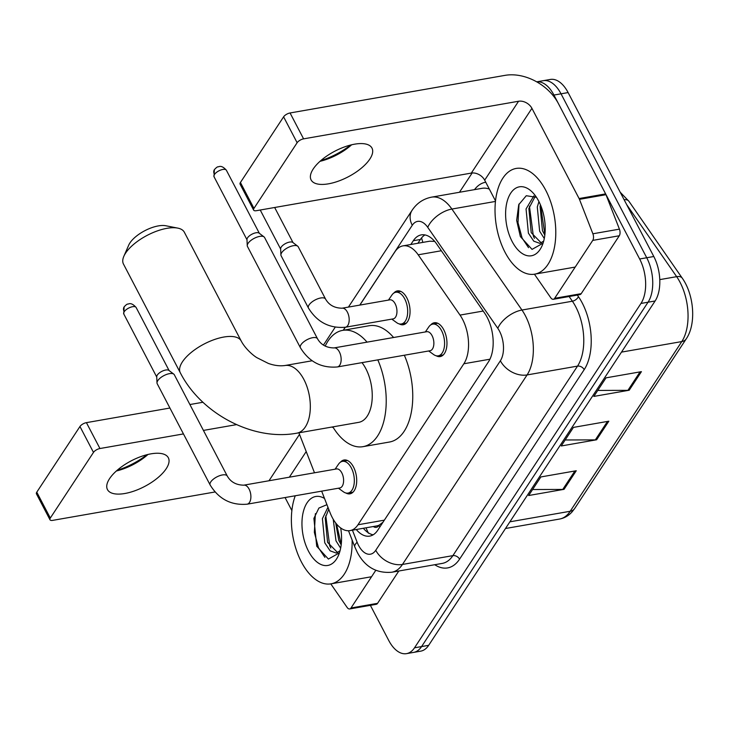 <?xml version="1.0" encoding="UTF-8"?>
<svg xmlns="http://www.w3.org/2000/svg" width="729" height="729" viewBox="0 0 729 729"><rect width="100%" height="100%" fill="white"/><g stroke="black" fill="none" stroke-linecap="round" stroke-linejoin="round"><path stroke-width="1.09" d="M393.824 293.076A17.177 9.404 80.1 0 1 397.387 290.898A17.177 9.404 80.1 0 1 406.855 297.906A17.177 9.404 80.1 0 1 409.844 314.846A17.177 9.404 80.1 0 1 403.301 324.733A17.177 9.404 80.1 0 1 399.219 323.895M430.73 324.924A17.177 9.404 80.1 0 1 434.284 322.756A17.177 9.404 80.1 0 1 443.761 329.763A17.177 9.404 80.1 0 1 446.749 346.694A17.177 9.404 80.1 0 1 440.207 356.581A17.177 9.404 80.1 0 1 436.124 355.743M340.47 462.177A17.177 9.404 80.1 0 1 344.033 459.999A17.177 9.404 80.1 0 1 353.501 467.007A17.177 9.404 80.1 0 1 356.49 483.947A17.177 9.404 80.1 0 1 349.947 493.834A17.177 9.404 80.1 0 1 345.865 492.995M321.662 491.155L330.073 512.697A32.194 17.633 -99.9 0 0 332.233 517.472A32.194 17.633 -99.9 0 0 350.002 530.612A32.194 17.633 -99.9 0 0 357.985 524.771L463.863 363.762A32.194 17.633 -99.9 0 0 460.017 315.092L418.191 254.804A32.194 17.633 -99.9 0 0 402.955 245.873A32.194 17.633 -99.9 0 0 394.972 251.715L359.871 305.096M373.339 526.529A10.735 5.878 -99.9 0 0 379.025 525.399L379.235 525.08A32.194 17.633 80.1 0 1 376.538 525.964L350.002 530.612M434.675 241.381L429.618 241.217L402.955 245.873M379.235 525.08L382.989 522.192M298.954 432.807A32.194 17.633 -99.9 0 0 299.728 434.931L314.5 472.793M345.291 327.257L343.323 330.246M333.244 427.549A17.177 9.404 80.1 0 1 331.914 427.039M356.262 529.509A32.194 17.633 -99.9 0 0 369.721 536.107A32.194 17.633 -99.9 0 0 377.704 530.265L488.485 361.812A32.194 17.633 -99.9 0 0 484.639 313.142L436.534 243.805A32.194 17.633 -99.9 0 0 421.298 234.884A32.194 17.633 -99.9 0 0 413.316 240.716L410.828 244.497M373.148 534.822A32.194 17.633 80.1 0 1 363.343 528.27M536.708 81.839A32.194 17.633 80.1 0 1 553.949 95.052L639.652 258.986A32.194 17.633 80.1 0 1 640.964 303.446L414.509 647.808A32.194 17.633 80.1 0 1 406.527 653.64A32.194 17.633 80.1 0 1 388.757 640.499L370.378 605.334M459.461 192.274L472.146 172.983M536.69 81.83L550.34 79.443A32.194 17.633 80.1 0 1 568.11 92.574L653.804 256.508A32.194 17.633 80.1 0 1 655.116 300.977L428.67 645.329L421.59 646.568A32.194 17.633 80.1 0 1 413.607 652.4A32.194 17.633 80.1 0 0 421.59 646.568L648.045 302.216L421.59 646.568L414.509 647.808M653.804 256.508L646.732 257.747A32.194 17.633 80.1 0 1 648.045 302.216A32.194 17.633 80.1 0 0 646.732 257.747L561.029 93.813L646.732 257.747L639.652 258.986M543.26 80.682A32.194 17.633 80.1 0 1 561.029 93.813A32.194 17.633 80.1 0 0 543.26 80.682M417.908 243.258L420.396 239.477A32.194 17.633 80.1 0 1 424.952 234.929M641.42 371.653L606.036 377.841L593.816 396.421L629.2 390.234L641.42 371.653M597.762 390.425L627.915 390.343A8.584 6.206 33.3 0 0 629.2 390.234M576.247 470.752L540.863 476.939L528.643 495.52L564.036 489.332L576.247 470.752M532.589 489.524L562.752 489.441A8.584 6.206 33.3 0 0 564.036 489.332M608.833 421.198L573.45 427.394L561.23 445.975L596.614 439.778L608.833 421.198M565.175 439.97L595.329 439.888A8.584 6.206 33.3 0 0 596.614 439.778M428.67 645.329A32.194 17.633 80.1 0 1 420.679 651.161L406.527 653.64M352.116 540.007A53.664 29.388 80.1 0 1 331.012 583.838A53.664 29.388 80.1 0 1 301.396 561.941A53.664 29.388 80.1 0 1 295.254 495.775M328.733 509.27L325.216 518.128L327.576 542.34L337.655 552.628M327.959 507.293L322.409 518.62L324.769 542.832L330.137 550.851L336.279 553.056L340.051 550.76M335.686 522.948L338.812 540.38L341.181 544.836M333.217 519.248L335.996 540.863L340.653 548.199M326.938 504.678L318.901 508.058L313.898 518.401L316.714 546.231L328.396 559.061L339.422 552.864M340.68 527.96A34.992 19.154 80.1 0 1 338.675 554.869A34.992 19.154 80.1 0 1 308.485 551.16A34.992 19.154 80.1 0 1 303.811 509.99A34.992 19.154 80.1 0 1 324.533 498.49M336.479 523.932L341.236 544.435M325.79 515.786L329.69 545.739L330.802 548.008M315.384 513.663L314.354 532.38L318.455 547.707L324.888 557.339M117.114 470.333A42.929 18.07 152.4 0 0 147.012 454.705M147.978 454.468A34.345 14.452 -27.6 0 1 116.367 470.989M109.587 478.625A34.345 14.452 152.4 0 0 107.464 489.587A34.345 14.452 152.4 0 0 134.555 490.89A34.345 14.452 152.4 0 0 166.203 468.72A34.345 14.452 152.4 0 0 168.335 457.766A34.345 14.452 152.4 0 0 141.235 456.463A34.345 14.452 152.4 0 0 109.587 478.625M375.754 570.351L351.013 607.977L377.558 603.339A5.367 2.934 80.1 0 1 376.228 604.314L349.683 608.952A5.367 2.934 -99.9 0 0 351.013 607.977M398.818 571.007L377.558 603.339M49.982 519.759L36.45 493.879A5.367 2.26 -27.6 0 1 36.778 492.166L50.31 518.046A5.367 2.26 152.4 0 0 49.982 519.759A5.367 2.26 152.4 0 0 52.698 520.369L215.019 491.975M79.953 426.511A5.367 2.26 -27.6 0 1 86.414 422.647L99.946 448.526A5.367 2.26 152.4 0 0 93.485 452.399L79.953 426.511L36.778 492.166M202.935 402.262L189.895 404.54M169.921 408.03L86.414 422.647M93.485 452.399L50.31 518.046M99.946 448.526L183.453 433.919M203.427 430.42L236.561 424.624M285.066 497.552L291.864 510.573M330.775 583.874L347.15 607.467A5.367 2.934 -99.9 0 0 349.683 608.952M123.839 256.307L128.723 245.135A23.61 9.942 -27.6 0 1 129.935 242.93A23.61 9.942 -27.6 0 1 165.802 225.753L177.767 228.113A34.345 14.452 152.4 0 0 125.598 253.109A34.345 14.452 152.4 0 0 123.839 256.307A34.345 14.452 152.4 0 0 123.474 264.071L180.309 372.783A34.345 14.452 -27.6 0 1 182.432 361.821A34.345 14.452 -27.6 0 1 214.08 339.659A34.345 14.452 -27.6 0 1 241.181 340.953L184.346 232.241A34.345 14.452 152.4 0 0 177.767 228.113M312.149 360.764L284.966 365.521A34.345 18.808 -99.9 0 1 303.92 379.536A34.345 18.808 -99.9 0 1 305.323 426.957A34.345 18.808 -99.9 0 1 296.803 433.181L358.732 422.346A34.345 18.808 -99.9 0 0 371.817 402.572A34.345 18.808 -99.9 0 0 365.849 368.701A34.345 18.808 -99.9 0 0 361.994 362.641M377.804 359.871A59.031 32.322 80.1 0 1 362.987 446.667A59.031 32.322 80.1 0 1 332.834 426.875M404.34 355.233A59.031 32.322 80.1 0 1 389.523 442.02L362.987 446.667M325.198 346.111A59.031 32.322 80.1 0 1 342.639 330.374A59.031 32.322 80.1 0 1 367.042 342.147M342.639 330.374L369.175 325.726A59.031 32.322 80.1 0 1 393.587 337.5M243.768 485.168L336.479 468.947A9.659 5.285 80.1 0 1 341.81 472.884A9.659 5.285 80.1 0 1 343.487 482.416A9.659 5.285 80.1 0 1 339.805 487.974L247.095 504.195A9.659 5.285 80.1 0 0 249.71 502.081A9.659 5.285 80.1 0 0 249.099 489.104A9.659 5.285 80.1 0 0 243.768 485.168C236.196 485.058 230.701 482.015 227.275 476.046L174.322 374.752A9.659 4.064 -27.6 0 0 173.794 374.141A9.659 4.064 -27.6 0 0 169.429 373.658A9.659 4.064 -27.6 0 0 157.801 380.62A9.659 4.064 -27.6 0 0 156.999 382.925A9.659 4.064 -27.6 0 0 157.2 383.709L210.152 484.995A9.659 4.064 -27.6 0 1 210.754 481.915A9.659 4.064 -27.6 0 1 211 481.559A9.659 4.064 -27.6 0 1 219.93 475.59A9.659 4.064 -27.6 0 1 227.275 476.046M335.112 469.184L338.538 464.154A16.102 8.812 80.1 0 1 342.448 461.366A16.102 8.812 80.1 0 1 351.332 467.936A16.102 8.812 80.1 0 1 354.13 483.81A16.102 8.812 80.1 0 1 347.997 493.086A16.102 8.812 80.1 0 1 343.377 491.783L338.438 488.22M156.999 382.925L156.726 376.72A6.98 2.934 -27.6 0 1 157.3 375.061A6.98 2.934 -27.6 0 1 165.702 370.031A6.98 2.934 -27.6 0 1 168.855 370.378L173.794 374.141M334.019 347.924L426.729 331.704A9.659 5.285 80.1 0 1 432.06 335.641A9.659 5.285 80.1 0 1 433.746 345.172A9.659 5.285 80.1 0 1 430.064 350.731L337.354 366.951A9.659 5.285 80.1 0 0 339.969 364.837A9.659 5.285 80.1 0 0 339.349 351.861A9.659 5.285 80.1 0 0 334.019 347.924C326.455 347.815 320.96 344.771 317.534 338.803L264.581 237.508A9.659 4.064 -27.6 0 0 264.053 236.898A9.659 4.064 -27.6 0 0 259.679 236.406A9.659 4.064 -27.6 0 0 248.051 243.377A9.659 4.064 -27.6 0 0 247.249 245.673A9.659 4.064 -27.6 0 0 247.459 246.457L300.412 347.751A9.659 4.064 -27.6 0 1 301.013 344.671A9.659 4.064 -27.6 0 1 301.259 344.316A9.659 4.064 -27.6 0 1 310.18 338.338A9.659 4.064 -27.6 0 1 317.534 338.803M425.362 331.941L428.798 326.902A16.102 8.812 80.1 0 1 432.698 324.123A16.102 8.812 80.1 0 1 441.583 330.684A16.102 8.812 80.1 0 1 444.389 346.567A16.102 8.812 80.1 0 1 438.247 355.834A16.102 8.812 80.1 0 1 433.627 354.54L428.698 350.968M247.249 245.673L246.985 239.477A6.98 2.934 -27.6 0 1 247.559 237.809A6.98 2.934 -27.6 0 1 255.961 232.779A6.98 2.934 -27.6 0 1 259.114 233.134L264.053 236.898M332.907 426.994A16.102 8.812 80.1 0 1 332.324 426.966M342.056 308.203L389.833 299.847A9.659 5.285 80.1 0 1 395.164 303.793A9.659 5.285 80.1 0 1 396.84 313.315A9.659 5.285 80.1 0 1 393.159 318.883L345.391 327.239A9.659 5.285 80.1 0 0 348.006 325.125A9.659 5.285 80.1 0 0 347.387 312.149A9.659 5.285 80.1 0 0 342.056 308.203C334.493 308.094 328.998 305.059 325.571 299.09L298.234 246.803A9.659 4.064 -27.6 0 0 297.714 246.192A9.659 4.064 -27.6 0 0 293.34 245.7A9.659 4.064 -27.6 0 0 280.911 254.968A9.659 4.064 -27.6 0 0 281.112 255.751L308.449 308.039A9.659 4.064 -27.6 0 1 309.296 304.604A9.659 4.064 -27.6 0 1 320.678 297.988A9.659 4.064 -27.6 0 1 325.571 299.09M388.466 300.093L391.892 295.054A16.102 8.812 80.1 0 1 395.801 292.265A16.102 8.812 80.1 0 1 404.686 298.835A16.102 8.812 80.1 0 1 407.484 314.718A16.102 8.812 80.1 0 1 401.351 323.986A16.102 8.812 80.1 0 1 396.731 322.692L391.792 319.12M280.911 254.968L280.638 248.771A6.98 2.934 -27.6 0 1 281.221 247.104A6.98 2.934 -27.6 0 1 289.613 242.074A6.98 2.934 -27.6 0 1 292.776 242.429L297.714 246.192M320.76 160.662A42.929 18.07 152.4 0 0 350.658 145.025M351.624 144.798A34.345 14.452 -27.6 0 1 320.013 161.319M313.233 168.955A34.345 14.452 152.4 0 0 311.101 179.917A34.345 14.452 152.4 0 0 338.201 181.211A34.345 14.452 152.4 0 0 369.849 159.05A34.345 14.452 152.4 0 0 371.981 148.096A34.345 14.452 152.4 0 0 344.881 146.793A34.345 14.452 152.4 0 0 313.233 168.955M592.741 240.397A5.367 2.934 -99.9 0 0 592.887 233.781L579.446 199.336A5.367 2.934 -99.9 0 0 579.09 198.543L605.626 193.896A5.367 2.934 80.1 0 1 605.99 194.698L619.422 229.143A5.367 2.934 80.1 0 1 619.286 235.759L592.741 240.397L554.66 298.307L581.204 293.669A5.367 2.934 80.1 0 1 579.874 294.634L553.329 299.282A5.367 2.934 -99.9 0 0 554.66 298.307M619.286 235.759L581.204 293.669M605.626 193.896L558.46 103.682A42.929 31.046 33.3 0 0 505.033 75.36L290.06 112.968L303.592 138.856L518.565 101.249A10.735 7.764 -146.7 0 1 531.924 108.329L579.09 198.543M253.628 210.089L240.096 184.2A5.367 2.26 -27.6 0 1 240.424 182.496L253.956 208.376A5.367 2.26 152.4 0 0 253.628 210.089A5.367 2.26 152.4 0 0 256.344 210.699L471.317 173.092A10.735 7.764 -146.7 0 1 484.676 180.172L495.51 200.903M303.592 138.856A5.367 2.26 152.4 0 0 297.131 142.729L283.599 116.84L240.424 182.496M283.599 116.84A5.367 2.26 -27.6 0 1 290.06 112.968M297.131 142.729L253.956 208.376M534.421 274.204L550.796 297.797A5.367 2.934 -99.9 0 0 553.329 299.282M545.775 190.333A53.664 29.388 80.1 0 1 555.106 243.258A53.664 29.388 80.1 0 1 534.658 274.159A53.664 29.388 80.1 0 1 505.042 252.27A53.664 29.388 80.1 0 1 495.702 199.336A53.664 29.388 80.1 0 1 516.159 168.435A53.664 29.388 80.1 0 1 545.775 190.333M535.132 196.475L528.862 208.458L531.222 232.669L541.301 242.957M533.883 195.855L526.056 208.95L528.407 233.162L533.783 241.181L539.925 243.386L543.697 241.089M540.471 204.904L540.098 206.489L542.458 230.701L544.827 235.166M538.941 201.596L537.291 206.981L539.642 231.193L544.29 238.52M536.462 197.322L526.274 195.718L518.738 204.712L516.661 220.395L520.36 236.561L532.042 249.382L543.069 243.185M512.132 241.49A34.992 19.154 80.1 0 1 508.724 196.876A34.992 19.154 80.1 0 1 533.2 193.076A34.992 19.154 80.1 0 1 538.685 201.113A34.992 19.154 80.1 0 1 542.312 245.199A34.992 19.154 80.1 0 1 512.132 241.49M540.544 205.077L544.882 234.765M529.436 206.107L533.336 236.068L534.448 238.337M519.03 203.983L518 222.71L522.101 238.037L528.534 247.669M379.025 525.399A32.194 23.282 33.3 0 0 379.882 526.958M421.608 237.836A32.194 23.282 33.3 0 0 422.92 242.383M366.095 527.796A32.194 9.304 158.7 0 0 366.259 528.434L366.013 527.805M384.356 520.16L357.985 524.771M441.346 250.749L418.191 254.804M483.181 311.037L460.017 315.092M489.943 359.206L463.863 363.762M352.426 530.183L357.128 542.239A21.469 11.755 -99.9 0 0 358.577 545.42A21.469 11.755 -99.9 0 0 375.745 550.295L500.376 360.773A21.469 11.755 -99.9 0 0 499.493 331.13A21.469 11.755 -99.9 0 0 497.807 328.323L427.741 227.339A21.469 11.755 -99.9 0 0 412.268 225.279L359.771 305.114M489.332 189.075A42.929 23.51 -99.9 0 0 482.006 188.328L431.577 197.149A42.929 23.51 80.1 0 1 451.889 209.05L521.955 310.035A42.929 23.51 80.1 0 1 525.336 315.648A42.929 23.51 80.1 0 1 527.085 374.934L402.454 564.456A42.929 23.51 80.1 0 1 391.81 572.229L442.239 563.408A42.929 23.51 -99.9 0 0 452.882 555.635L577.514 366.113A42.929 23.51 -99.9 0 0 575.764 306.827A42.929 23.51 -99.9 0 0 572.383 301.214L569.121 296.521M577.341 295.081L578.416 296.639A48.296 26.444 80.1 0 1 584.193 369.649L459.562 559.17A5.367 3.882 33.3 0 0 452.882 555.635L402.454 564.456A21.469 15.528 -146.7 0 1 375.745 550.295M578.416 296.639A5.367 2.898 -34.8 0 1 572.383 301.214L521.955 310.035A21.469 11.591 145.2 0 0 497.807 328.323M459.562 559.17A48.296 26.444 80.1 0 1 434.73 564.72M474.497 189.64A48.296 26.444 80.1 0 1 485.751 182.232M640.964 303.446L655.116 300.977M553.949 95.052L568.11 92.574M500.376 360.773A21.469 15.528 -146.7 0 0 527.085 374.934L577.514 366.113A5.367 3.882 33.3 0 1 584.193 369.649M427.741 227.339A21.469 11.591 145.2 0 1 451.889 209.05L495.456 201.432M345.191 327.275L343.222 330.264M412.268 225.279A21.469 15.528 -146.7 0 1 412.022 210.389L348.426 307.091M357.128 542.239A21.469 6.206 158.7 0 0 354.823 546.941L348.508 530.748M420.396 239.477L413.316 240.716M620.206 192.228L628.917 201.277A10.735 5.796 145.2 0 0 624.106 199.691M628.917 201.277L682.253 278.15A10.735 5.796 145.2 0 0 676.658 276.665L626.712 204.676M682.253 278.15C694.081 294.753 696.45 324.031 686.253 338.839A10.735 7.764 -146.7 0 1 681.788 341.573A42.929 23.51 -99.9 0 0 676.658 276.665L659.772 279.626M509.89 521.818L570.196 511.266A10.735 7.764 33.3 0 0 574.652 508.541L572.147 511.804C568.611 515.74 564.41 518.155 559.553 519.048A42.929 23.51 -99.9 0 0 570.196 511.266L681.788 341.573L621.482 352.116M607.467 421.444L595.329 439.888M574.88 470.989L562.752 489.441M640.053 371.89L627.915 390.343M299.51 434.356L268.992 480.757M306.216 451.552L289.349 477.194M136.132 307.492C130.892 301.514 128.404 304.358 127.867 304.066C127.21 303.92 125.962 304.868 124.121 306.891L123.766 313.953A6.98 2.934 -27.6 0 1 124.194 311.73A6.98 2.934 -27.6 0 1 130.628 307.228A6.98 2.934 -27.6 0 1 136.132 307.492L169.101 370.569M124.121 306.891A6.98 5.048 33.3 0 0 124.194 311.73M226.382 170.249C221.151 164.271 218.664 167.105 218.126 166.813C217.47 166.677 216.221 167.615 214.372 169.647L214.016 176.71A6.98 2.934 -27.6 0 1 214.454 174.486A6.98 2.934 -27.6 0 1 220.878 169.985A6.98 2.934 -27.6 0 1 226.382 170.249L259.36 233.316M214.372 169.647A6.98 5.048 33.3 0 0 214.454 174.486M518.565 101.249L471.317 173.092M531.924 108.329L484.676 180.172M605.99 194.698L579.446 199.336M592.887 233.781L619.422 229.143M368.446 533.245L366.259 528.434M354.823 546.941L357.246 552.272C364.928 566.87 376.456 573.523 391.81 572.229M431.577 197.149C423.294 198.798 416.778 203.218 412.022 210.389M335.194 327.212L323.448 345.081M686.253 338.839L574.652 508.541M559.553 519.048L505.489 528.507M331.012 583.838L371.562 576.739M296.803 433.181C253.118 441.346 201.095 413.598 180.309 372.783M284.966 365.521C279.763 366.231 274.222 365.53 268.327 363.416L256.973 357.711C253.182 355.533 245.108 348.526 241.181 340.953M210.152 484.995C218.846 499.128 231.166 505.525 247.095 504.195M347.997 493.086L352.982 492.212M342.448 461.366L347.441 460.491M123.766 313.953L156.735 377.03M300.412 347.751C309.105 361.876 321.416 368.273 337.354 366.951M438.247 355.834L443.241 354.959M432.698 324.123L437.692 323.248M214.016 176.71L246.994 239.786M308.449 308.039C317.142 322.163 329.453 328.56 345.391 327.239M401.351 323.986L406.335 323.111M274.66 207.492L293.022 242.611M395.801 292.265L400.795 291.39M260.235 210.016L280.656 249.081M534.658 274.159L575.208 267.069"/></g></svg>
